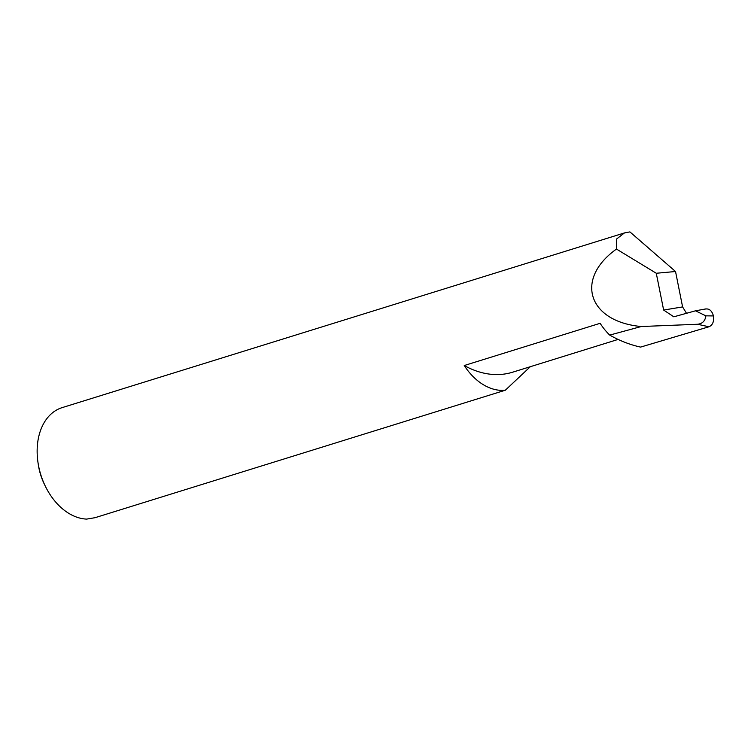 <?xml version="1.0" encoding="UTF-8"?>
<svg xmlns="http://www.w3.org/2000/svg" width="751" height="751" viewBox="0 0 751 751"><rect width="100%" height="100%" fill="white"/><g stroke="black" fill="none" stroke-linecap="round" stroke-linejoin="round"><path stroke-width="1.13" d="M464.249 365.521L600.133 323.305A57.705 40.301 72.7 0 0 609.709 335.096A163.145 113.945 72.7 0 0 640.594 347.093L708.991 326.769L697.519 324.263C702.448 323.737 705.217 320.93 705.846 315.842L695.501 310.811L673.816 316.809L663.64 310.05L682.603 306.915L675.534 271.515L629.911 231.899L624.475 232.923L62.145 407.624A57.705 40.301 72.7 0 0 37.972 462.372A57.705 40.301 72.7 0 0 45.445 486.441A57.705 40.301 72.7 0 0 86.675 519.101L95.048 517.692L505.329 390.22A57.705 40.301 -107.3 0 1 504.897 390.267A57.705 40.301 -107.3 0 1 464.249 365.521A106.98 74.715 72.7 0 0 501.715 374.355A106.98 74.715 72.7 0 0 512.614 372.205L618.12 339.424M682.603 306.915L686.498 313.298M624.475 232.923L616.731 238.893L616.477 249.069C574.431 278.996 588.071 321.644 641.241 326.525L609.709 335.096M641.241 326.525L697.519 324.263M675.534 271.515L656.28 273.261L663.64 310.05M616.477 249.069L656.28 273.261M705.255 309.065C709.188 308.351 711.92 310.642 713.45 315.936C714.173 321.475 712.68 325.089 708.991 326.769M45.445 486.441L44.544 484.611A48.477 33.851 -107.3 0 1 38.263 464.39L37.972 462.372M505.329 390.22L530.319 366.704M705.846 315.842L713.45 315.936M705.912 308.896L695.501 310.811"/></g></svg>

